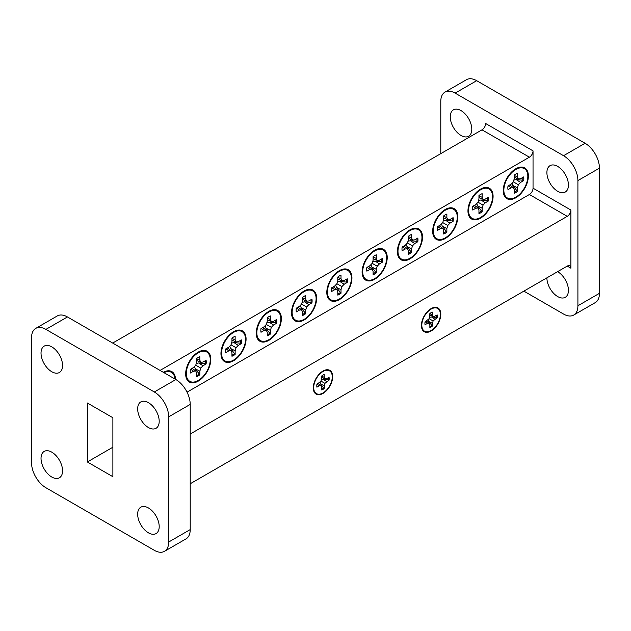 <?xml version="1.0" encoding="UTF-8"?>
<svg xmlns="http://www.w3.org/2000/svg" width="631" height="631" viewBox="0 0 631 631"><rect width="100%" height="100%" fill="white"/><g stroke="black" fill="none" stroke-linecap="round" stroke-linejoin="round"><path stroke-width="0.95" d="M440.383 314.459A13.125 7.572 -60 0 1 431.675 330.179A13.125 7.572 -60 0 1 421.894 326.456A13.125 7.572 -60 0 1 421.823 325.178A13.125 7.572 -60 0 1 432.243 308.527A13.125 7.572 -60 0 1 440.383 314.459M424.915 323.387A8.747 5.048 120 0 0 425.042 324.744L427.455 323.356L429.159 323.182L429.869 324.744L429.869 327.528A8.747 5.048 120 0 0 432.345 326.101L433.047 320.942L437.165 317.748A8.747 5.048 120 0 0 437.165 314.893L434.751 316.281L433.047 316.454L432.345 314.893L432.345 312.108A8.747 5.048 120 0 0 429.869 313.536L429.159 318.694L425.042 321.889A8.747 5.048 120 0 0 424.915 323.387M436.494 315.279A8.518 4.922 -60 0 1 436.526 315.997A8.518 4.922 -60 0 1 436.415 317.432L431.438 316.967L429.561 317.354M332.261 376.888A13.125 7.572 120 0 0 324.121 370.949A13.125 7.572 120 0 0 313.702 387.6A13.125 7.572 120 0 0 313.773 388.877A13.125 7.572 120 0 0 323.553 392.608A13.125 7.572 120 0 0 332.261 376.888M329.043 377.314A8.747 5.048 -60 0 1 329.169 378.671A8.747 5.048 -60 0 1 329.043 380.17L324.926 383.364L324.216 388.53A8.747 5.048 -60 0 1 321.747 389.958L321.747 387.174L321.037 385.612L319.333 385.778L316.92 387.174A8.747 5.048 -60 0 1 316.92 384.311L321.037 381.124L321.747 375.958A8.747 5.048 -60 0 1 324.216 374.53L324.216 377.314L324.926 378.876L326.629 378.71L329.043 377.314M321.439 379.775L323.317 379.389L328.286 379.854A8.518 4.922 120 0 0 328.404 378.419A8.518 4.922 120 0 0 328.372 377.701M321.747 389.185A8.518 4.922 120 0 0 323.569 388.033L320.674 383.964L320.075 382.141M557.607 271.653A15.231 8.795 60 0 1 557.662 271.685A15.231 8.795 60 0 1 567.616 285.109A15.231 8.795 60 0 1 565.281 297.311A15.231 8.795 60 0 1 557.662 296.554A15.231 8.795 60 0 1 546.896 277.837M557.662 191.272A15.231 8.795 60 0 1 547.716 177.847A15.231 8.795 60 0 1 550.051 165.645A15.231 8.795 60 0 1 557.662 166.403A15.231 8.795 60 0 1 567.616 179.819A15.231 8.795 60 0 1 565.281 192.029A15.231 8.795 60 0 1 557.662 191.272M461.032 135.476A15.231 8.795 60 0 1 451.078 122.059A15.231 8.795 60 0 1 453.413 109.857A15.231 8.795 60 0 1 461.032 110.606A15.231 8.795 60 0 1 470.978 124.031A15.231 8.795 60 0 1 468.644 136.233A15.231 8.795 60 0 1 461.032 135.476M148.435 507.955A15.231 8.795 60 0 1 158.381 521.38A15.231 8.795 60 0 1 156.046 533.581A15.231 8.795 60 0 1 148.435 532.824A15.231 8.795 60 0 1 138.481 519.408A15.231 8.795 60 0 1 140.816 507.198A15.231 8.795 60 0 1 148.435 507.955M148.435 402.673A15.231 8.795 60 0 1 158.381 416.089A15.231 8.795 60 0 1 156.046 428.291A15.231 8.795 60 0 1 148.435 427.542A15.231 8.795 60 0 1 138.481 414.117A15.231 8.795 60 0 1 140.816 401.915A15.231 8.795 60 0 1 148.435 402.673M51.797 346.876A15.231 8.795 60 0 1 61.743 360.301A15.231 8.795 60 0 1 59.409 372.503A15.231 8.795 60 0 1 51.797 371.746A15.231 8.795 60 0 1 41.843 358.329A15.231 8.795 60 0 1 44.178 346.119A15.231 8.795 60 0 1 51.797 346.876M51.797 452.167A15.231 8.795 60 0 1 61.743 465.583A15.231 8.795 60 0 1 59.409 477.785A15.231 8.795 60 0 1 51.797 477.036A15.231 8.795 60 0 1 41.843 463.611A15.231 8.795 60 0 1 44.178 451.41A15.231 8.795 60 0 1 51.797 452.167M175.505 379.334A17.771 10.262 120 0 0 171.829 371.612A17.771 10.262 120 0 0 163.303 372.29M166.158 371.833A17.771 10.262 120 0 0 166.008 371.154M198.229 381.132A17.771 10.262 120 0 0 209.839 365.475A17.771 10.262 120 0 0 207.11 351.238A17.771 10.262 120 0 0 198.229 352.114A17.771 10.262 120 0 0 186.618 367.778A17.771 10.262 120 0 0 189.347 382.015A17.771 10.262 120 0 0 198.229 381.132M201.439 351.459A17.771 10.262 120 0 0 201.297 350.789M233.517 360.758A17.771 10.262 120 0 0 245.12 345.102A17.771 10.262 120 0 0 242.399 330.865A17.771 10.262 120 0 0 233.517 331.748A17.771 10.262 120 0 0 221.907 347.405A17.771 10.262 120 0 0 224.628 361.642A17.771 10.262 120 0 0 233.517 360.758M236.728 331.094A17.771 10.262 120 0 0 236.586 330.415M268.806 340.385A17.771 10.262 120 0 0 280.409 324.728A17.771 10.262 120 0 0 277.687 310.491A17.771 10.262 120 0 0 268.806 311.375A17.771 10.262 120 0 0 257.196 327.032A17.771 10.262 120 0 0 259.917 341.268A17.771 10.262 120 0 0 268.806 340.385M272.016 310.72A17.771 10.262 120 0 0 271.866 310.042M304.087 320.012A17.771 10.262 120 0 0 315.697 304.355A17.771 10.262 120 0 0 312.976 290.118A17.771 10.262 120 0 0 304.087 291.001A17.771 10.262 120 0 0 292.484 306.658A17.771 10.262 120 0 0 295.205 320.895A17.771 10.262 120 0 0 304.087 320.012M307.305 290.347A17.771 10.262 120 0 0 307.155 289.668M339.375 299.646A17.771 10.262 120 0 0 350.986 283.982A17.771 10.262 120 0 0 348.257 269.745A17.771 10.262 120 0 0 339.375 270.628A17.771 10.262 120 0 0 327.765 286.285A17.771 10.262 120 0 0 330.494 300.522A17.771 10.262 120 0 0 339.375 299.646M342.586 269.973A17.771 10.262 120 0 0 342.444 269.295M374.664 279.273A17.771 10.262 120 0 0 386.267 263.616A17.771 10.262 120 0 0 383.545 249.371A17.771 10.262 120 0 0 374.664 250.255A17.771 10.262 120 0 0 363.054 265.911A17.771 10.262 120 0 0 365.775 280.148A17.771 10.262 120 0 0 374.664 279.273M377.874 249.6A17.771 10.262 120 0 0 377.724 248.922M409.945 258.899A17.771 10.262 120 0 0 421.555 243.243A17.771 10.262 120 0 0 418.834 228.998A17.771 10.262 120 0 0 409.945 229.881A17.771 10.262 120 0 0 398.342 245.538A17.771 10.262 120 0 0 401.064 259.775A17.771 10.262 120 0 0 409.945 258.899M413.163 229.227A17.771 10.262 120 0 0 413.013 228.548M445.234 238.526A17.771 10.262 120 0 0 456.844 222.869A17.771 10.262 120 0 0 454.123 208.632A17.771 10.262 120 0 0 445.234 209.508A17.771 10.262 120 0 0 433.631 225.164A17.771 10.262 120 0 0 436.352 239.401A17.771 10.262 120 0 0 445.234 238.526M448.452 208.853A17.771 10.262 120 0 0 448.302 208.175M480.522 218.152A17.771 10.262 120 0 0 492.133 202.496A17.771 10.262 120 0 0 489.404 188.259A17.771 10.262 120 0 0 480.522 189.134A17.771 10.262 120 0 0 468.912 204.791A17.771 10.262 120 0 0 471.641 219.036A17.771 10.262 120 0 0 480.522 218.152M483.732 188.48A17.771 10.262 120 0 0 483.591 187.801M515.811 197.779A17.771 10.262 120 0 0 527.413 182.122A17.771 10.262 120 0 0 524.692 167.885A17.771 10.262 120 0 0 515.811 168.761A17.771 10.262 120 0 0 504.201 184.426A17.771 10.262 120 0 0 506.922 198.662A17.771 10.262 120 0 0 515.811 197.779M519.021 168.106A17.771 10.262 120 0 0 518.871 167.436M210.241 359.725A16.95 9.788 -60 0 1 198.994 380.028A16.95 9.788 -60 0 1 186.366 375.216A16.95 9.788 -60 0 1 186.271 373.56A16.95 9.788 -60 0 1 199.727 352.059A16.95 9.788 -60 0 1 210.241 359.725M190.262 371.257A11.303 6.523 120 0 0 190.428 373.008L193.543 371.209L195.744 370.989L196.659 373.008L196.659 376.604A11.303 6.523 120 0 0 199.853 374.759L199.853 371.162L200.768 368.094L202.969 365.767L206.085 363.969A11.303 6.523 120 0 0 206.085 360.277L202.969 362.076L200.768 362.297L199.853 360.277L199.853 356.681A11.303 6.523 120 0 0 196.659 358.526L196.659 362.123L195.744 365.191L193.543 367.518L190.428 369.316A11.303 6.523 120 0 0 190.262 371.257M205.217 360.774A11.003 6.357 -60 0 1 205.264 361.705A11.003 6.357 -60 0 1 205.114 363.559L198.694 362.959L196.265 363.456M245.53 339.352A16.95 9.788 -60 0 1 234.282 359.654A16.95 9.788 -60 0 1 221.647 354.843A16.95 9.788 -60 0 1 221.56 353.186A16.95 9.788 -60 0 1 235.016 331.685A16.95 9.788 -60 0 1 245.53 339.352M225.551 350.883A11.303 6.523 120 0 0 225.717 352.634L228.832 350.836L231.033 350.623L231.948 352.634L231.948 356.231A11.303 6.523 120 0 0 235.142 354.385L235.142 350.789L236.049 347.72L238.258 345.394L241.373 343.595A11.303 6.523 120 0 0 241.373 339.904L238.258 341.702L236.049 341.923L235.142 339.904L235.142 336.307A11.303 6.523 120 0 0 231.948 338.153L231.948 341.75L231.033 344.818L228.832 347.145L225.717 348.943A11.303 6.523 120 0 0 225.551 350.883M240.506 340.409A11.003 6.357 -60 0 1 240.553 341.332A11.003 6.357 -60 0 1 240.395 343.185L233.975 342.586L231.545 343.083M280.811 318.978A16.95 9.788 -60 0 1 269.571 339.281A16.95 9.788 -60 0 1 256.935 334.469A16.95 9.788 -60 0 1 256.841 332.821A16.95 9.788 -60 0 1 270.305 311.312A16.95 9.788 -60 0 1 280.811 318.978M260.84 330.51A11.303 6.523 120 0 0 260.997 332.261L264.113 330.463L266.321 330.25L267.228 332.261L267.228 335.858A11.303 6.523 120 0 0 270.423 334.012L270.423 330.415L271.338 327.347L273.538 325.02L276.654 323.222A11.303 6.523 120 0 0 276.654 319.531L273.538 321.329L271.338 321.55L270.423 319.531L270.423 315.934A11.303 6.523 120 0 0 267.228 317.779L267.228 321.376L266.321 324.452L264.113 326.771L260.997 328.57A11.303 6.523 120 0 0 260.84 330.51M275.794 320.035A11.003 6.357 -60 0 1 275.834 320.958A11.003 6.357 -60 0 1 275.684 322.812L269.263 322.212L266.834 322.709M316.099 298.605A16.95 9.788 -60 0 1 304.852 318.915A16.95 9.788 -60 0 1 292.224 314.096A16.95 9.788 -60 0 1 292.129 312.448A16.95 9.788 -60 0 1 305.593 290.938A16.95 9.788 -60 0 1 316.099 298.605M296.128 310.136A11.303 6.523 120 0 0 296.286 311.888L299.402 310.089L301.602 309.876L302.517 311.888L302.517 315.484A11.303 6.523 120 0 0 305.712 313.646L305.712 310.042L306.627 306.974L308.827 304.647L311.943 302.848A11.303 6.523 120 0 0 311.943 299.165L308.827 300.963L306.627 301.176L305.712 299.165L305.712 295.56A11.303 6.523 120 0 0 302.517 297.406L302.517 301.003L301.602 304.079L299.402 306.406L296.286 308.204A11.303 6.523 120 0 0 296.128 310.136M311.075 299.662A11.003 6.357 -60 0 1 311.122 300.585A11.003 6.357 -60 0 1 310.973 302.438L304.552 301.839L302.123 302.336M351.388 278.232A16.95 9.788 -60 0 1 340.141 298.542A16.95 9.788 -60 0 1 327.505 293.723A16.95 9.788 -60 0 1 327.418 292.074A16.95 9.788 -60 0 1 340.874 270.565A16.95 9.788 -60 0 1 351.388 278.232M331.409 289.763A11.303 6.523 120 0 0 331.575 291.522L334.69 289.724L336.891 289.503L337.806 291.522L337.806 295.119A11.303 6.523 120 0 0 341 293.273L341 289.676L341.915 286.6L344.116 284.281L347.231 282.475A11.303 6.523 120 0 0 347.231 278.792L344.116 280.59L341.915 280.803L341 278.792L341 275.195A11.303 6.523 120 0 0 337.806 277.033L337.806 280.637L336.891 283.705L334.69 286.032L331.575 287.831A11.303 6.523 120 0 0 331.409 289.763M346.364 279.288A11.003 6.357 -60 0 1 346.411 280.211A11.003 6.357 -60 0 1 346.253 282.065L339.833 281.465L337.411 281.962M386.677 257.858A16.95 9.788 -60 0 1 375.429 278.168A16.95 9.788 -60 0 1 362.793 273.349A16.95 9.788 -60 0 1 362.707 271.701A16.95 9.788 -60 0 1 376.163 250.199A16.95 9.788 -60 0 1 386.677 257.858M366.698 269.398A11.303 6.523 120 0 0 366.863 271.149L369.979 269.35L372.18 269.129L373.095 271.149L373.095 274.745A11.303 6.523 120 0 0 376.289 272.9L376.289 269.303L377.196 266.227L379.405 263.908L382.52 262.11A11.303 6.523 120 0 0 382.52 258.418L379.405 260.217L377.196 260.429L376.289 258.418L376.289 254.821A11.303 6.523 120 0 0 373.095 256.667L373.095 260.264L372.18 263.332L369.979 265.659L366.863 267.457A11.303 6.523 120 0 0 366.698 269.398M381.652 258.915A11.003 6.357 -60 0 1 381.692 259.838A11.003 6.357 -60 0 1 381.542 261.691L375.122 261.092L372.692 261.589M421.958 237.493A16.95 9.788 -60 0 1 410.718 257.795A16.95 9.788 -60 0 1 398.082 252.976A16.95 9.788 -60 0 1 397.987 251.327A16.95 9.788 -60 0 1 411.451 229.826A16.95 9.788 -60 0 1 421.958 237.493M401.986 249.024A11.303 6.523 120 0 0 402.144 250.775L405.26 248.977L407.468 248.756L408.375 250.775L408.375 254.372A11.303 6.523 120 0 0 411.57 252.526L411.57 248.929L412.485 245.861L414.685 243.534L417.801 241.736A11.303 6.523 120 0 0 417.801 238.045L414.685 239.843L412.485 240.064L411.57 238.045L411.57 234.448A11.303 6.523 120 0 0 408.375 236.294L408.375 239.89L407.468 242.959L405.26 245.285L402.144 247.084A11.303 6.523 120 0 0 401.986 249.024M416.941 238.542A11.003 6.357 -60 0 1 416.981 239.465A11.003 6.357 -60 0 1 416.831 241.326L410.41 240.719L407.981 241.216M457.246 217.119A16.95 9.788 -60 0 1 445.999 237.422A16.95 9.788 -60 0 1 433.371 232.602A16.95 9.788 -60 0 1 433.276 230.954A16.95 9.788 -60 0 1 446.74 209.453A16.95 9.788 -60 0 1 457.246 217.119M437.275 228.651A11.303 6.523 120 0 0 437.433 230.402L440.548 228.603L442.749 228.383L443.664 230.402L443.664 233.998A11.303 6.523 120 0 0 446.858 232.153L446.858 228.556L447.773 225.488L449.974 223.161L453.09 221.363A11.303 6.523 120 0 0 453.09 217.671L449.974 219.47L447.773 219.691L446.858 217.671L446.858 214.075A11.303 6.523 120 0 0 443.664 215.92L443.664 219.517L442.749 222.585L440.548 224.912L437.433 226.71A11.303 6.523 120 0 0 437.275 228.651M452.222 218.168A11.003 6.357 -60 0 1 452.269 219.099A11.003 6.357 -60 0 1 452.119 220.953L445.699 220.353L443.27 220.85M492.535 196.746A16.95 9.788 -60 0 1 481.287 217.048A16.95 9.788 -60 0 1 468.652 212.237A16.95 9.788 -60 0 1 468.565 210.58A16.95 9.788 -60 0 1 482.021 189.079A16.95 9.788 -60 0 1 492.535 196.746M472.556 208.277A11.303 6.523 120 0 0 472.722 210.028L475.837 208.23L478.038 208.009L478.953 210.028L478.953 213.625A11.303 6.523 120 0 0 482.147 211.779L482.147 208.183L483.062 205.114L485.263 202.788L488.378 200.989A11.303 6.523 120 0 0 488.378 197.298L485.263 199.096L483.062 199.317L482.147 197.298L482.147 193.701A11.303 6.523 120 0 0 478.953 195.547L478.953 199.144L478.038 202.212L475.837 204.539L472.722 206.337A11.303 6.523 120 0 0 472.556 208.277M487.511 197.795A11.003 6.357 -60 0 1 487.558 198.726A11.003 6.357 -60 0 1 487.4 200.579L480.98 199.98L478.558 200.477M527.824 176.372A16.95 9.788 -60 0 1 516.576 196.675A16.95 9.788 -60 0 1 503.94 191.863A16.95 9.788 -60 0 1 503.853 190.207A16.95 9.788 -60 0 1 517.31 168.706A16.95 9.788 -60 0 1 527.824 176.372M507.845 187.904A11.303 6.523 120 0 0 508.01 189.655L511.126 187.857L513.326 187.636L514.233 189.655L514.233 193.252A11.303 6.523 120 0 0 517.436 191.406L517.436 187.809L518.343 184.741L520.551 182.414L523.667 180.616A11.303 6.523 120 0 0 523.667 176.925L520.551 178.723L518.343 178.944L517.436 176.925L517.436 173.328A11.303 6.523 120 0 0 514.233 175.173L514.233 178.77L513.326 181.838L511.126 184.165L508.01 185.964A11.303 6.523 120 0 0 507.845 187.904M522.799 177.421A11.003 6.357 -60 0 1 522.839 178.352A11.003 6.357 -60 0 1 522.689 180.206L516.268 179.606L513.839 180.103M322.977 393.436A13.708 7.911 120 0 0 331.938 381.361A13.708 7.911 120 0 0 329.832 370.373A13.708 7.911 120 0 0 322.977 371.052A13.708 7.911 120 0 0 314.025 383.127A13.708 7.911 120 0 0 316.131 394.115A13.708 7.911 120 0 0 322.977 393.436M325.225 370.555A13.708 7.911 120 0 0 325.139 370.089M431.107 331.015A13.708 7.911 120 0 0 440.059 318.931A13.708 7.911 120 0 0 437.961 307.952A13.708 7.911 120 0 0 431.107 308.63A13.708 7.911 120 0 0 422.147 320.706A13.708 7.911 120 0 0 424.253 331.693A13.708 7.911 120 0 0 431.107 331.015M433.347 308.125A13.708 7.911 120 0 0 433.26 307.66M421.658 327.765A13.708 7.911 120 0 0 422.1 327.607M313.528 390.187A13.708 7.911 120 0 0 313.978 390.037M514.233 177.169L518.343 178.944M514.233 175.434L517.436 176.925M512.08 183.156L512.861 185.514L517.436 191.406M512.861 185.514L517.436 187.809M513.326 181.838L518.343 184.741M516.268 179.606L520.551 182.414M522.689 180.206L523.667 180.616M516.592 190.767A11.003 6.357 -60 0 1 514.233 192.258M508.231 185.837L511.126 187.857M509.73 184.97L513.326 187.636M478.953 197.542L483.062 199.317M478.953 195.807L482.147 197.298M476.791 203.529L477.572 205.88L482.147 211.779M477.572 205.88L482.147 208.183M478.038 202.212L483.062 205.114M480.98 199.98L485.263 202.788M487.4 200.579L488.378 200.989M481.303 211.14A11.003 6.357 -60 0 1 478.953 212.623M472.95 206.203L475.837 208.23M474.449 205.343L478.038 208.009M443.664 217.908L447.773 219.691M443.664 216.181L446.858 217.671M441.503 223.902L442.284 226.253L446.858 232.153M442.284 226.253L446.858 228.556M442.749 222.585L447.773 225.488M445.699 220.353L449.974 223.161M452.119 220.953L453.09 221.363M446.014 231.514A11.003 6.357 -60 0 1 443.664 232.997M437.662 226.576L440.548 228.603M439.16 225.717L442.749 228.383M408.375 238.281L412.485 240.064M408.375 236.554L411.57 238.045M406.214 244.276L407.003 246.626L411.57 252.526M407.003 246.626L411.57 248.929M407.468 242.959L412.485 245.861M410.41 240.719L414.685 243.534M416.831 241.326L417.801 241.736M410.734 251.887A11.003 6.357 -60 0 1 408.375 253.37M402.373 246.95L405.26 248.977M403.872 246.09L407.468 248.756M373.095 258.655L377.196 260.429M373.095 256.927L376.289 258.418M370.933 264.649L371.714 267L376.289 272.9M371.714 267L376.289 269.303M372.18 263.332L377.196 266.227M375.122 261.092L379.405 263.908M381.542 261.691L382.52 262.11M375.445 272.261A11.003 6.357 -60 0 1 373.095 273.744M367.084 267.323L369.979 269.35M368.583 266.456L372.18 269.129M337.806 279.028L341.915 280.803M337.806 277.301L341 278.792M335.645 285.023L336.426 287.373L341 293.273M336.426 287.373L341 289.676M336.891 283.705L341.915 286.6M339.833 281.465L344.116 284.281M346.253 282.065L347.231 282.475M340.156 292.634A11.003 6.357 -60 0 1 337.806 294.117M331.803 287.697L334.69 289.724M333.302 286.829L336.891 289.503M302.517 299.402L306.627 301.176M302.517 297.674L305.712 299.165M300.356 305.396L301.137 307.747L305.712 313.646M301.137 307.747L305.712 310.042M301.602 304.079L306.627 306.974M304.552 301.839L308.827 304.647M310.973 302.438L311.943 302.848M304.868 313.008A11.003 6.357 -60 0 1 302.517 314.49M296.515 308.07L299.402 310.089M298.013 307.202L301.602 309.876M267.228 319.775L271.338 321.55M267.228 318.048L270.423 319.531M265.067 325.77L265.856 328.12L270.423 334.012M265.856 328.12L270.423 330.415M266.321 324.452L271.338 327.347M269.263 322.212L273.538 325.02M275.684 322.812L276.654 323.222M269.587 333.381A11.003 6.357 -60 0 1 267.228 334.864M261.226 328.443L264.113 330.463M262.725 327.576L266.321 330.25M231.948 340.148L236.049 341.923M231.948 338.413L235.142 339.904M229.787 346.143L230.567 348.493L235.142 354.385M230.567 348.493L235.142 350.789M231.033 344.818L236.049 347.72M233.975 342.586L238.258 345.394M240.395 343.185L241.373 343.595M234.298 353.754A11.003 6.357 -60 0 1 231.948 355.237M225.937 348.817L228.832 350.836M227.436 347.949L231.033 350.623M196.659 360.522L200.768 362.297M196.659 358.787L199.853 360.277M194.498 366.508L195.279 368.867L199.853 374.759M195.279 368.867L199.853 371.162M195.744 365.191L200.768 368.094M198.694 362.959L202.969 365.767M205.114 363.559L206.085 363.969M199.01 374.12A11.003 6.357 -60 0 1 196.659 375.611M190.657 369.19L193.543 371.209M192.155 368.323L195.744 370.989M164.446 372.432L163.934 372.653A16.95 9.788 -60 0 1 164.446 372.432A16.95 9.788 -60 0 1 174.913 378.994M503.625 193.851A17.771 10.262 120 0 0 504.279 193.638M468.336 214.217A17.771 10.262 120 0 0 468.991 214.012M433.047 234.59A17.771 10.262 120 0 0 433.71 234.385M397.767 254.963A17.771 10.262 120 0 0 398.421 254.758M362.478 275.337A17.771 10.262 120 0 0 363.133 275.124M327.189 295.71A17.771 10.262 120 0 0 327.844 295.497M291.908 316.084A17.771 10.262 120 0 0 292.563 315.871M256.62 336.457A17.771 10.262 120 0 0 257.274 336.244M221.331 356.83A17.771 10.262 120 0 0 221.986 356.618M186.042 377.204A17.771 10.262 120 0 0 186.705 376.991M567.245 216.346L529.393 194.498A5.158 2.981 120 0 0 533.037 188.18L570.889 210.036A5.158 2.981 -60 0 1 567.245 216.346L190.215 434.025M533.037 150.872A5.158 2.981 -60 0 1 529.393 157.19L482.005 129.836A5.158 2.981 120 0 0 485.657 123.518L533.037 150.872L533.037 188.18M190.215 483.764L567.245 266.093A5.158 2.981 -60 0 1 569.825 265.832A5.158 2.981 -60 0 1 570.889 268.199L570.889 210.036M529.393 194.498L187.028 392.159M168.682 416.846L190.215 404.408A20.31 11.721 -120 0 0 175.86 379.539L154.319 391.977A20.31 11.721 60 0 1 168.682 416.846L168.682 542.029A20.31 11.721 60 0 1 164.47 551.32A20.31 11.721 60 0 1 154.319 550.319L45.905 487.731A20.31 11.721 60 0 1 31.55 462.854L31.55 337.672A20.31 11.721 60 0 1 35.754 328.38A20.31 11.721 60 0 1 45.905 329.382L154.319 391.977M164.47 551.32L186.011 538.89A20.31 11.721 -120 0 0 190.215 529.59L168.682 542.029M45.905 329.382L67.446 316.951A20.31 11.721 -120 0 0 57.295 315.942L35.754 328.38M190.215 404.408L190.215 529.59M67.446 316.951L175.86 379.539M482.005 129.836L112.681 343.067M160.061 370.421L529.393 157.19M112.878 417.738L112.878 476.705L87.346 461.963L87.346 403.004L112.878 417.738M599.45 168.146L577.909 180.576A20.31 11.721 -120 0 0 563.554 155.707L585.095 143.269A20.31 11.721 60 0 1 599.45 168.146L599.45 293.328A20.31 11.721 60 0 1 595.246 302.62L573.705 315.058A20.31 11.721 -120 0 0 577.909 305.759L599.45 293.328M523.864 291.136L563.554 314.049A20.31 11.721 -120 0 0 573.705 315.058M444.989 92.11L466.53 79.68A20.31 11.721 60 0 1 476.681 80.681L455.14 93.12A20.31 11.721 -120 0 0 444.989 92.11A20.31 11.721 -120 0 0 440.785 101.41L440.785 153.633M87.346 461.963L112.878 447.221M476.681 80.681L585.095 143.269M577.909 180.576L577.909 305.759M455.14 93.12L563.554 155.707M321.747 376.163L324.216 377.314M321.747 377.504L324.926 378.876M318.253 383.545L321.037 385.612M317.093 384.216L319.333 385.778M328.286 379.854L329.043 380.17M323.317 379.389L326.629 381.566M321.037 381.124L324.926 383.364M320.674 383.964L324.216 385.746M323.569 388.033L324.216 388.53M429.869 315.074L433.047 316.454M429.869 313.741L432.345 314.893M428.197 319.72L428.804 321.534L432.345 326.101M428.804 321.534L432.345 323.317M429.159 318.694L433.047 320.942M431.438 316.967L434.751 319.144M436.415 317.432L437.165 317.748M431.691 325.612A8.518 4.922 -60 0 1 429.869 326.755M425.223 321.786L427.455 323.356M426.382 321.116L429.159 323.182M570.889 268.199L567.245 266.093M421.555 323.443L421.894 326.456M321.345 372.156L324.121 370.949M185.885 371.052L186.366 375.216M221.173 350.678L221.647 354.843M256.454 330.305L256.935 334.469M291.743 309.931L292.224 314.096M327.032 289.558L327.505 293.723M362.32 269.185L362.793 273.349M397.601 248.811L398.082 252.976M432.89 228.438L433.371 232.602M468.178 208.064L468.652 212.237M503.467 187.699L503.94 191.863M513.46 170.378L517.31 168.706M478.172 190.751L482.021 189.079M442.883 211.125L446.74 209.453M407.594 231.498L411.451 229.826M372.314 251.872L376.163 250.199M337.025 272.237L340.874 270.565M301.736 292.61L305.593 290.938M266.448 312.984L270.305 311.312M231.167 333.357L235.016 331.685M195.878 353.731L199.727 352.059M313.426 385.864L313.773 388.877M429.466 309.734L432.243 308.527"/></g></svg>
